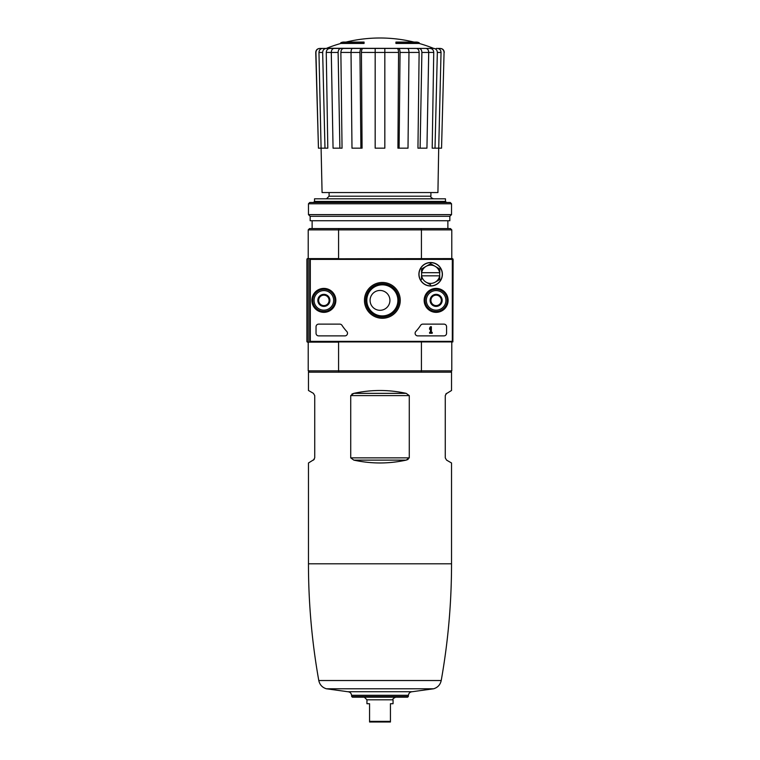 <?xml version="1.0" encoding="UTF-8"?>
<svg xmlns="http://www.w3.org/2000/svg" width="760" height="760" viewBox="0 0 760 760"><rect width="100%" height="100%" fill="white"/><g stroke="black" fill="none" stroke-linecap="round" stroke-linejoin="round"><path stroke-width="1.14" d="M314.222 459.41L308.465 462.983L308.465 563.797C308.474 603.003 311.913 641.915 318.782 680.523C319.713 684.731 322.24 687.486 326.353 688.778L347.738 691.714C349.942 691.913 351.224 693.111 351.595 695.286L351.709 696.549L408.291 696.549L408.405 695.286L351.595 695.286M445.778 394.05L451.535 390.478L451.535 372.172L308.465 372.172L308.465 390.478L313.424 393.347L314.735 395.608L314.735 457.862L313.424 460.123M351.909 394.041L353.827 393.347L350.721 395.608L350.721 457.862L353.827 460.123C371.279 463.913 388.721 463.913 406.173 460.123L409.279 457.862L350.721 457.862M408.091 459.42L406.173 460.123L353.827 460.123M406.173 393.347C388.721 389.548 371.279 389.548 353.827 393.347L406.173 393.347L409.279 395.608L409.279 457.862M446.576 393.347L445.265 395.608L445.265 457.862L446.576 460.123L451.535 462.983L451.535 563.797L308.465 563.797M340.841 43.443L364.078 43.443L364.078 42.664L340.841 42.664L340.841 43.443A143.593 143.593 0 0 0 326.705 48.26L434.264 48.441L326.183 48.441M364.078 42.664L364.078 42.085L342.931 42.085A143.593 143.593 0 0 0 340.841 42.664M419.159 42.664A143.593 143.593 0 0 0 417.069 42.085L395.922 42.085L395.922 43.443L419.159 43.443L419.159 42.664L395.922 42.664M397.062 48.441C397.983 48.678 398.487 50.008 398.563 52.43L397.926 148.171L408.015 148.171L408.975 52.459C408.909 50.027 408.405 48.688 407.474 48.441L384.826 48.441L384.826 52.459L361.437 52.43L362.073 148.171L351.984 148.171L351.025 52.459C351.091 50.027 351.595 48.688 352.526 48.441L361.447 48.441C360.515 48.688 360.022 50.027 359.945 52.459L340.869 52.43L342.048 148.171L333.06 148.171L331.284 52.459C331.417 50.027 332.338 48.688 334.058 48.441L340.888 48.441C339.169 48.688 338.248 50.027 338.115 52.459L326.258 52.43L327.807 148.171L318.449 148.171L315.932 52.459C316.122 50.027 317.433 48.688 319.856 48.441L325.736 48.441M324.985 148.171L322.658 52.459C322.838 50.027 324.045 48.688 326.287 48.441L336.813 48.441M340.888 48.441L354.017 48.441M361.447 48.441L384.826 48.441M416.356 48.441C418.066 48.678 418.988 50.008 419.13 52.43L417.952 148.171L426.94 148.171L428.716 52.459C428.583 50.027 427.661 48.688 425.942 48.441L405.983 48.441M326.705 48.26L423.187 48.441M436.249 48.441L440.144 48.441C442.567 48.688 443.878 50.027 444.068 52.459L441.55 148.171L444.068 52.459M322.658 52.459L318.962 52.459L322.078 192.555L437.921 192.555L438.7 148.171L441.55 148.171M437.409 48.441C439.651 48.688 440.866 50.027 441.037 52.459L438.719 148.171L432.193 148.171L433.741 52.43L421.885 52.459L420.109 148.171M441.037 52.459L437.342 52.459L435.014 148.171M437.342 52.459C437.161 50.027 435.955 48.688 433.713 48.441M430.112 48.441C432.345 48.678 433.551 50.008 433.741 52.43M421.885 52.459C421.752 50.027 420.831 48.688 419.111 48.441M419.13 52.43L400.055 52.459L399.095 148.171M400.055 52.459C399.978 50.027 399.484 48.688 398.553 48.441M398.563 52.43L384.826 52.43L384.826 148.171L375.174 148.171L375.174 48.441M360.905 148.171L359.945 52.459M361.437 52.43C361.513 50.008 362.016 48.678 362.938 48.441M339.891 148.171L338.115 52.459M340.869 52.43C341.012 50.008 341.933 48.678 343.644 48.441M326.258 52.43C326.448 50.008 327.655 48.678 329.887 48.441M318.962 52.459C319.133 50.027 320.349 48.688 322.591 48.441M318.449 148.171L315.751 52.459C315.932 50.027 317.243 48.688 319.666 48.441M329.089 192.555L329.089 196.203L326.477 198.816M421.078 372.172L421.43 370.861L338.57 370.861L338.922 372.172M338.57 370.861L338.57 342.142L308.209 342.142L308.209 258.599L338.57 258.599L338.57 229.881L308.209 229.881L308.209 258.599L307.686 258.599A0.779 0.779 0 0 0 306.897 259.388L306.897 341.363A0.779 0.779 0 0 0 307.686 342.142L308.209 342.142L308.209 370.861L338.57 370.861M451.791 342.142L451.791 370.861L421.43 370.861L421.43 342.142M421.078 228.579L338.922 228.579L338.57 229.881L421.43 229.881L421.078 228.579L450.49 228.579L451.791 229.881L421.43 229.881L421.43 258.599M451.791 229.881L451.791 258.599M338.922 228.579L309.51 228.579L308.209 229.881M451.791 370.861L450.49 372.172M309.51 372.172L308.209 370.861M312.123 220.751L312.123 228.579M314.526 201.428L445.474 201.428L445.474 198.816L314.526 198.816L314.526 201.428L313.481 202.473M370.082 300.371A9.918 9.918 0 0 1 384.959 291.783A9.918 9.918 0 0 1 384.959 308.969A9.918 9.918 0 0 1 370.082 300.371M408.291 696.549L407.578 697.195L352.422 697.195L351.709 696.549M364.448 300.371A17.907 17.907 0 0 1 391.305 284.867A17.907 17.907 0 0 1 391.305 315.875A17.907 17.907 0 0 1 364.448 300.371M318.649 324.13A2.612 2.612 0 0 0 316.036 326.743L316.036 333.269A2.612 2.612 0 0 0 318.649 335.882L344.897 335.882A2.612 2.612 0 0 0 346.807 331.493A45.685 45.685 0 0 1 341.981 325.318A2.612 2.612 0 0 0 339.796 324.13L318.649 324.13M448.105 300.371A11.979 11.979 0 0 0 430.141 290.006A11.979 11.979 0 0 0 430.141 310.745A11.979 11.979 0 0 0 448.105 300.371M335.844 300.371A11.979 11.979 0 0 0 317.88 290.006A11.979 11.979 0 0 0 317.88 310.745A11.979 11.979 0 0 0 335.844 300.371M415.805 331.493A45.685 45.685 0 0 0 420.631 325.318A2.612 2.612 0 0 1 422.816 324.13L443.963 324.13A2.612 2.612 0 0 1 446.576 326.743L446.576 333.269A2.612 2.612 0 0 1 443.963 335.882L417.715 335.882A2.612 2.612 0 0 1 415.805 331.493M453.102 259.388L452.874 341.915L309.738 341.915L309.738 258.837L452.314 258.599L453.102 259.388M452.874 258.837L452.314 259.388L452.314 341.363L452.874 341.915M309.738 258.837L310.298 259.388L452.314 259.388M310.298 259.388L310.298 341.363L309.738 341.915M447.877 300.371A11.751 11.751 0 0 0 430.255 290.197A11.751 11.751 0 0 0 430.255 310.545A11.751 11.751 0 0 0 447.877 300.371M335.616 300.371A11.751 11.751 0 0 0 317.993 290.197A11.751 11.751 0 0 0 317.993 310.545A11.751 11.751 0 0 0 335.616 300.371M430.454 332.358L429.599 332.358L429.599 333.269L432.212 333.269L432.212 332.358L431.366 332.358L431.366 326.743L430.454 326.743L429.599 328.044L429.599 329.356L430.454 328.044L430.454 332.358M365.655 300.371A16.691 16.691 0 0 1 390.697 285.922A16.691 16.691 0 0 1 390.697 314.83A16.691 16.691 0 0 1 365.655 300.371M366.814 300.371A15.533 15.533 0 0 1 390.117 286.919A15.533 15.533 0 0 1 390.117 313.823A15.533 15.533 0 0 1 366.814 300.371M329.089 303.392L323.874 306.403L318.649 303.392L318.649 297.359L323.874 294.348L329.089 297.359L329.089 303.392A6.032 6.032 0 0 1 318.649 303.392A6.032 6.032 0 0 1 323.874 294.348A6.032 6.032 0 0 1 329.089 303.392L329.089 297.359L323.874 294.348L318.649 297.359L318.649 303.392L321.262 304.893A5.225 5.225 0 0 1 321.262 295.849A5.225 5.225 0 0 1 329.089 300.371A5.225 5.225 0 0 1 326.477 304.893L329.089 303.392M323.874 290.586A9.794 9.794 0 0 1 332.348 305.273A9.794 9.794 0 0 1 315.39 305.273A9.794 9.794 0 0 1 323.874 290.586M323.874 289.275A11.096 11.096 0 0 1 333.478 305.919A11.096 11.096 0 0 1 314.26 305.919A11.096 11.096 0 0 1 323.874 289.275M326.477 304.893A5.225 5.225 0 0 1 321.262 304.893L323.874 306.403L326.477 304.893M441.351 303.392L436.126 306.403L430.91 303.392L430.91 297.359L436.126 294.348L441.351 297.359L441.351 303.392A6.032 6.032 0 0 1 430.91 303.392A6.032 6.032 0 0 1 436.126 294.348A6.032 6.032 0 0 1 441.351 303.392L441.351 297.359L436.126 294.348L430.91 297.359L430.91 303.392L433.523 304.893A5.225 5.225 0 0 1 433.523 295.849A5.225 5.225 0 0 1 441.351 300.371A5.225 5.225 0 0 1 438.738 304.893L441.351 303.392M436.126 290.586A9.794 9.794 0 0 1 444.609 305.273A9.794 9.794 0 0 1 427.652 305.273A9.794 9.794 0 0 1 436.126 290.586M436.126 289.275A11.096 11.096 0 0 1 445.74 305.919A11.096 11.096 0 0 1 426.522 305.919A11.096 11.096 0 0 1 436.126 289.275M438.738 304.893A5.225 5.225 0 0 1 433.523 304.893L436.126 306.403L438.738 304.893M442.396 274.265A11.751 11.751 0 0 0 424.773 264.091A11.751 11.751 0 0 0 424.773 284.44A11.751 11.751 0 0 0 442.396 274.265M421.648 272.697A9.139 9.139 0 0 1 439.651 272.697L439.784 279.547L435.214 282.178A9.139 9.139 0 0 1 426.075 282.178L430.644 284.82L426.075 282.178A9.139 9.139 0 0 1 421.648 275.832L421.505 268.992L430.644 263.72L439.784 268.992L439.784 272.697L421.648 272.697M419.026 274.265A11.618 11.618 0 0 0 430.644 285.883A11.618 11.618 0 0 0 442.263 274.265A11.618 11.618 0 0 0 430.644 262.647A11.618 11.618 0 0 0 419.026 274.265M436.022 281.713L439.784 279.547M421.505 279.547L421.505 275.832L439.651 275.832A9.139 9.139 0 0 1 435.214 282.178M451.535 203.775L450.224 202.473L309.776 202.473L308.465 203.775L308.465 214.614L451.535 214.614L451.535 203.775L308.465 203.775M451.535 214.614L449.834 216.305L310.166 216.305L308.465 214.614M449.834 216.305L449.834 220.751L310.166 220.751L310.166 216.305M395.666 697.195C393.195 698.402 392.322 699.267 393.053 699.808L366.947 699.808L364.334 697.195M366.947 699.808L366.947 703.722L369.559 703.722L369.559 722L390.44 722L390.44 721.344L369.559 721.344M393.053 699.808L393.053 703.722L390.44 703.722L390.44 721.344M430.91 192.555L430.91 196.203L329.089 196.203M451.535 563.797C451.526 603.003 448.087 641.915 441.218 680.523L318.782 680.523M441.218 680.523C440.287 684.731 437.76 687.486 433.647 688.778L326.353 688.778M433.647 688.778L412.262 691.714L347.738 691.714M409.279 395.608L350.721 395.608M310.298 341.363L452.314 341.363M414.01 42.085A143.593 143.593 0 0 0 345.99 42.085M433.295 48.26A143.593 143.593 0 0 0 419.159 43.443M447.877 220.751L447.877 228.579M430.91 196.203C430.388 197.02 431.262 197.894 433.523 198.816M445.474 201.428L446.519 202.473M444.248 52.459C444.068 50.027 442.757 48.688 440.334 48.441M408.405 695.286C408.776 693.111 410.058 691.913 412.262 691.714"/></g></svg>
